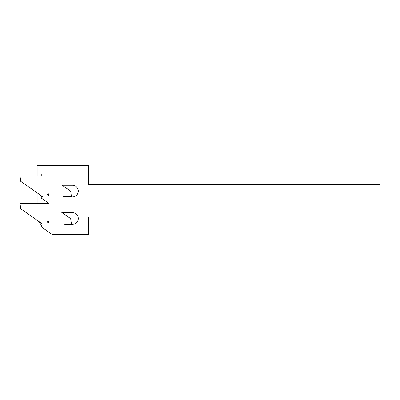 <?xml version="1.0" encoding="UTF-8"?>
<svg xmlns="http://www.w3.org/2000/svg" width="400" height="400" viewBox="0 0 400 400"><rect width="100%" height="100%" fill="white"/><g stroke="black" fill="none" stroke-linecap="round" stroke-linejoin="round"><path stroke-width="0.6" d="M78.285 191.085A5.83 5.83 0 0 0 72.455 185.255L62.72 185.255A1.715 1.715 0 0 1 61.735 184.945L70.675 191.205L71.43 196.57L63.2 196.57A5.315 5.315 0 0 0 65.08 196.915L72.455 196.915A5.83 5.83 0 0 0 78.285 191.085M78.285 218.515A5.83 5.83 0 0 0 72.455 212.685L62.72 212.685A1.715 1.715 0 0 1 61.735 212.375L70.675 218.635L71.43 224L63.2 224A5.315 5.315 0 0 0 65.08 224.345L72.455 224.345A5.83 5.83 0 0 0 78.285 218.515M37.145 192.84L37.145 203.43M37.145 220.27L37.145 220.295A14.055 14.055 0 0 1 42.08 227.43L51.875 234.285L88.57 234.285L88.57 217.145L380 217.145L380 184.485L88.57 184.485L88.57 165.715L37.145 165.715L37.145 176M40.525 224L42.47 224L20.755 208.795L20 203.43L48.955 203.43L41.255 198.035L41.255 196.57L42.47 196.57L20.755 181.365L20 176L41.255 176L41.255 174.035L37.145 174.035M48.825 222.725L49.135 221.765L48.32 221.175L47.505 221.765L47.815 222.725L48.825 222.725L48.86 222.205M48.705 222.155L49.135 221.765M48.9 221.845L48.655 221.57M48.56 221.705L48.32 221.175M48.32 221.42L47.985 221.57M48.085 221.705L47.505 221.765M47.74 221.845L47.78 222.205M47.935 222.155L47.815 222.725M47.96 222.525L48.32 222.6M48.32 222.435L48.68 222.525M48.825 195.295L49.135 194.34L48.32 193.745L47.505 194.34L47.815 195.295L48.825 195.295L48.86 194.78M48.705 194.73L49.135 194.34M48.9 194.415L48.655 194.145M48.56 194.275L48.32 193.745M48.32 193.99L47.985 194.145M48.085 194.275L47.505 194.34M47.74 194.415L47.78 194.78M47.935 194.73L47.815 195.295M47.96 195.095L48.32 195.17M48.32 195.01L48.68 195.095"/></g></svg>
